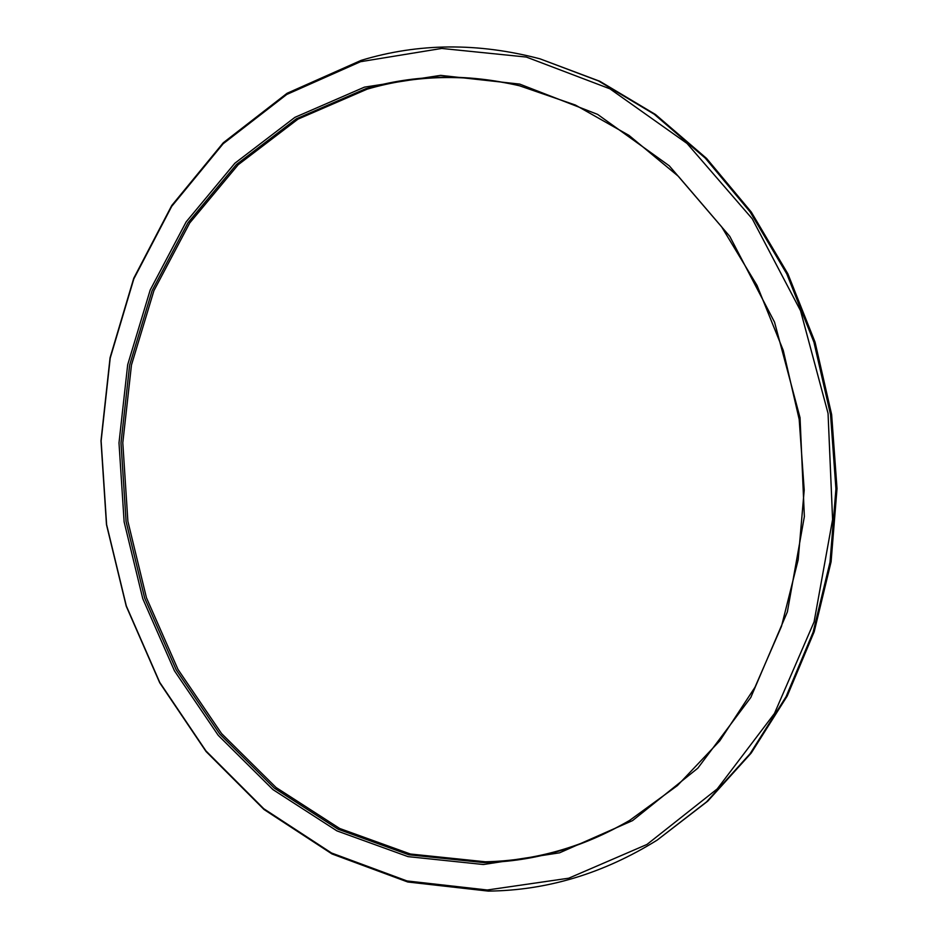 <?xml version="1.0" encoding="UTF-8"?>
<svg xmlns="http://www.w3.org/2000/svg" width="938" height="938" viewBox="0 0 938 938"><rect width="100%" height="100%" fill="white"/><g stroke="black" fill="none" stroke-linecap="round" stroke-linejoin="round"><path stroke-width="1.41" d="M364.436 87.14L294.954 117.32L234.875 163.224L186.193 221.814L150.209 289.983L127.697 364.683L118.997 442.924L124.133 521.88L142.799 598.749L174.456 670.811L218.237 735.345L272.958 789.608L336.953 830.892L408.03 856.629L483.387 864.519L559.587 852.818L632.552 820.609L697.802 768.21L750.799 697.473L787.369 611.893L804.358 516.545L800.044 417.703L774.542 322.156L729.787 236.376L669.286 165.827L597.6 114.377L519.734 84.103L440.555 75.368L364.436 87.14M483.891 862.597L408.862 854.788L338.079 829.204L274.342 788.131L219.844 734.126L176.215 669.884L144.687 598.127L126.091 521.575L120.99 442.959L129.655 365.046L152.097 290.674L187.952 222.81L236.458 164.49L296.302 118.833L365.492 88.829C414.772 74.395 466.045 73.352 519.312 85.71L575.369 105.033L628.999 135.389L678.35 176.285L721.592 226.773L757.036 285.433L783.253 350.378L799.188 419.403L804.206 490.058L798.179 559.834L781.495 626.314L754.973 687.261L719.786 740.844L677.412 785.587L629.492 820.504C582.967 847.518 534.437 861.541 483.891 862.597M520.051 85.886C467.101 73.739 416.132 74.841 367.145 89.169L298.003 119.126L238.217 164.713L189.734 222.939L153.902 290.71L131.472 364.976L122.796 442.795L127.885 521.305L146.457 597.752L177.974 669.404L221.556 733.551L276.018 787.474L339.685 828.477L410.41 854.014L485.368 861.788C535.598 860.721 583.87 846.838 630.148 820.117M540.03 58.848L599.828 81.278L655.474 114.495L706.56 158.405L751.279 212.035L787.92 273.908L815.063 342.159L831.631 414.537L837.013 488.592L831.091 561.792L814.207 631.696L787.193 696.078L751.221 753.05L707.78 801.122L657.175 840.108L706.549 801.896L750.048 753.753L786.056 696.7L813.105 632.224L830.001 562.202L835.934 488.874L830.54 414.702L813.938 342.194L786.759 273.837L750.072 211.859L705.294 158.147L654.138 114.166L598.432 80.891L540.03 58.848C477.934 42.491 418.301 43.007 361.142 60.372L287.098 93.272L223.303 142.74L171.748 205.504L133.759 278.234L110.074 357.706L100.987 440.813L106.475 524.6L126.243 606.206L159.718 682.782L206.055 751.526L264.047 809.529L332.017 853.955L407.725 881.99L488.252 891.1C547.135 890.467 603.439 873.466 657.175 840.108M487.291 889.998L407.01 880.946L331.536 853.005L263.766 808.732L205.926 750.892L159.718 682.348L126.325 605.96L106.604 524.577L101.128 441.001L110.203 358.117L133.829 278.879L171.713 206.348L223.115 143.784L286.735 94.468L360.544 61.697L441.681 48.448L526.347 57.054L609.899 88.805L687.015 143.432L752.253 218.8L800.56 310.759L828.055 413.388L832.592 519.582L814.078 621.906L774.436 713.513L717.207 788.94L646.974 844.446L568.721 878.203L487.291 889.998"/></g></svg>
